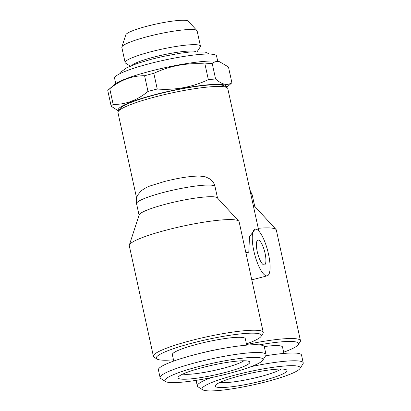<?xml version="1.0" encoding="UTF-8"?>
<svg xmlns="http://www.w3.org/2000/svg" width="411" height="411" viewBox="0 0 411 411"><rect width="100%" height="100%" fill="white"/><g stroke="black" fill="none" stroke-linecap="round" stroke-linejoin="round"><path stroke-width="0.62" d="M217.003 387.193A36.738 5.03 -12.3 0 1 215.426 385.369A36.738 5.03 -12.3 0 1 247.386 373.974A36.738 5.03 -12.3 0 1 285.239 369.397A36.738 5.03 -12.3 0 1 286.524 369.864A36.738 5.03 -12.3 0 1 259.752 381.444A36.738 5.03 -12.3 0 1 217.003 387.193M297.728 366.139A50.188 6.869 -12.3 0 1 299.886 368.636A50.188 6.869 -12.3 0 1 256.223 384.198A50.188 6.869 -12.3 0 1 204.508 390.45A50.188 6.869 -12.3 0 1 202.757 389.813A50.188 6.869 -12.3 0 1 239.325 373.995A50.188 6.869 -12.3 0 1 297.728 366.139M251.106 366.643A54.201 7.419 -12.3 0 1 300.611 361.279A54.201 7.419 -12.3 0 1 303.231 362.862A54.201 7.419 -12.3 0 1 302.943 363.976L299.886 368.636M265.665 355.798A54.201 7.419 -12.3 0 1 298.92 353.511A54.201 7.419 -12.3 0 1 301.535 355.089L303.231 362.862M264.247 346.555A37.339 5.112 -12.3 0 1 280.713 345.939A37.339 5.112 -12.3 0 1 282.516 347.028L283.914 353.429M253.828 250.874A24.09 6.761 75.4 0 0 267.248 275.822A24.09 6.761 75.4 0 0 268.511 254.147A24.09 6.761 75.4 0 0 256.084 229.194A24.09 6.761 75.4 0 0 255.092 229.199A24.09 6.761 75.4 0 0 253.828 250.874M255.092 229.199L249.482 236.731L248.789 252.19L245.922 252.935M173.483 359.825A53.8 7.367 -12.3 0 1 156.992 359.034L154.161 357.257A56.209 7.696 -12.3 0 1 153.411 356.332L129.285 245.696A56.209 7.696 -12.3 0 1 129.331 245.059L139.139 214.896A40.15 5.497 -12.3 0 1 166.095 204.077A40.15 5.497 -12.3 0 1 217.342 197.845L238.817 221.19A56.209 7.696 -12.3 0 1 239.125 221.75L263.245 332.386A56.209 7.696 -12.3 0 1 262.948 333.537L261.113 336.337A53.8 7.367 -12.3 0 1 246.446 343.92M129.331 245.059A56.209 7.696 -12.3 0 1 167.072 229.908A56.209 7.696 -12.3 0 1 238.817 221.19M153.411 356.332A56.209 7.696 -12.3 0 1 191.197 340.544A56.209 7.696 -12.3 0 1 263.245 332.386M156.992 359.034A53.8 7.367 -12.3 0 1 192.435 343.036A53.8 7.367 -12.3 0 1 261.113 336.337M283.647 352.206A53.8 7.367 167.7 0 0 298.314 344.623L300.148 341.829A56.209 7.696 167.7 0 0 300.446 340.673A56.209 7.696 167.7 0 0 246.585 344.552M300.446 340.673L276.326 230.037A56.209 7.696 167.7 0 0 276.017 229.477A56.209 7.696 167.7 0 0 258.247 228.295M298.314 344.623A53.8 7.367 167.7 0 0 259.249 344.865M258.863 231.116L227.792 88.617A56.209 7.696 167.7 0 0 227.036 87.692L224.211 85.914A53.8 7.367 167.7 0 0 222.33 85.226A53.8 7.367 167.7 0 0 166.897 91.93A53.8 7.367 167.7 0 0 120.089 108.612L118.255 111.412A56.209 7.696 167.7 0 0 117.957 112.563L136.611 198.128M227.036 87.692A56.209 7.696 167.7 0 0 225.079 86.978A56.209 7.696 167.7 0 0 167.164 93.98A56.209 7.696 167.7 0 0 118.255 111.412M248.789 252.19A56.209 7.696 167.7 0 0 245.809 252.411M281.083 369.052A32.721 4.48 -12.3 0 1 260.245 376.63A32.721 4.48 -12.3 0 1 220.034 382.364M265.085 253.382A12.849 3.607 75.4 0 0 257.928 240.081A12.849 3.607 75.4 0 0 257.255 251.64A12.849 3.607 75.4 0 0 264.412 264.941A12.849 3.607 75.4 0 0 265.085 253.382M248.039 361.11A36.738 5.03 -12.3 0 1 249.318 361.577A36.738 5.03 -12.3 0 1 222.551 373.152A36.738 5.03 -12.3 0 1 179.802 378.901A36.738 5.03 -12.3 0 1 178.22 377.077A36.738 5.03 -12.3 0 1 210.185 365.687A36.738 5.03 -12.3 0 1 248.039 361.11M243.882 360.766A32.721 4.48 -12.3 0 1 214.028 370.496A32.721 4.48 -12.3 0 1 182.828 374.077M167.308 382.163A50.188 6.869 -12.3 0 1 165.556 381.521A50.188 6.869 -12.3 0 1 202.125 365.703A50.188 6.869 -12.3 0 1 260.528 357.853A50.188 6.869 -12.3 0 1 262.686 360.344A50.188 6.869 -12.3 0 1 219.017 375.906A50.188 6.869 -12.3 0 1 167.308 382.163M165.556 381.521L160.84 378.557A54.201 7.419 -12.3 0 1 160.115 377.668A54.201 7.419 -12.3 0 1 203.928 360.596A54.201 7.419 -12.3 0 1 263.41 352.992A54.201 7.419 -12.3 0 1 266.03 354.575A54.201 7.419 -12.3 0 1 265.737 355.685L262.686 360.344M160.115 377.668L158.42 369.895A54.201 7.419 -12.3 0 1 202.233 352.828A54.201 7.419 -12.3 0 1 261.715 345.219A54.201 7.419 -12.3 0 1 264.335 346.802L266.03 354.575M198.708 353.686A37.339 5.112 -12.3 0 1 220.954 348.836M173.75 361.048L172.353 354.647A37.339 5.112 -12.3 0 1 202.536 342.887A37.339 5.112 -12.3 0 1 243.512 337.647A37.339 5.112 -12.3 0 1 245.316 338.736L246.713 345.137M130.277 66.099L125.648 63.191A38.542 5.276 -12.3 0 1 125.134 62.559L121.831 47.404A38.542 5.276 -12.3 0 1 121.862 46.967L125.823 34.776A32.053 4.387 -12.3 0 1 152.943 24.758A32.053 4.387 -12.3 0 1 186.882 20.55A32.053 4.387 -12.3 0 1 188.259 21.167L196.936 30.599A38.542 5.276 -12.3 0 1 197.146 30.984L200.45 46.135A38.542 5.276 -12.3 0 1 200.244 46.926L197.249 51.498M121.862 46.967A38.542 5.276 -12.3 0 1 154.469 34.914A38.542 5.276 -12.3 0 1 195.282 29.859A38.542 5.276 -12.3 0 1 196.936 30.599M125.134 62.559A38.542 5.276 -12.3 0 1 156.288 50.419A38.542 5.276 -12.3 0 1 198.59 45.015A38.542 5.276 -12.3 0 1 200.45 46.135M131.787 65.472A33.322 4.562 -12.3 0 1 161.497 55.259A33.322 4.562 -12.3 0 1 194.84 51.329A33.322 4.562 -12.3 0 1 195.61 51.555M118.681 110.759A55.408 7.583 -12.3 0 1 160.29 93.276A55.408 7.583 -12.3 0 1 223.825 84.841A55.408 7.583 -12.3 0 1 226.379 87.276M215.595 79.015C218.729 81.779 221.683 83.505 224.473 84.193C227.201 84.748 229.667 84.229 231.876 82.642L228.459 66.957L219.582 61.778C216.828 61.234 214.357 61.748 212.179 63.33L215.595 79.015A62.231 8.518 -12.3 0 0 208.351 79.636L204.93 63.952C187.02 62.621 169.984 65.755 153.827 73.338L157.249 89.028C175.158 90.353 192.194 87.219 208.351 79.636M118.543 110.97L111.191 106.244A62.231 8.518 -12.3 0 1 113.184 104.456C125.699 104.574 137.305 100.238 148.006 91.437A62.231 8.518 -12.3 0 1 157.249 89.028M111.191 106.244L107.769 90.559A62.231 8.518 -12.3 0 1 108.643 89.634L114.335 84.63A55.408 7.583 -12.3 0 1 164.436 67.805A55.408 7.583 -12.3 0 1 218.739 61.522A55.408 7.583 -12.3 0 1 219.453 61.707L220.373 61.984M108.643 89.634A62.231 8.518 -12.3 0 1 109.763 88.766L113.184 104.456M148.006 91.437L144.585 75.747C132.075 75.624 120.464 79.965 109.763 88.766M144.585 75.747A62.231 8.518 -12.3 0 1 153.827 73.338M204.93 63.952A62.231 8.518 -12.3 0 1 212.179 63.33M115.743 83.577L114.592 78.29A52.192 7.146 -12.3 0 1 156.781 61.856A52.192 7.146 -12.3 0 1 214.064 54.529A52.192 7.146 -12.3 0 1 216.582 56.05L217.738 61.337M231.876 82.642A62.231 8.518 -12.3 0 1 231.003 83.567L226.615 87.425M276.017 229.477L254.548 206.137A40.15 5.497 167.7 0 0 253.274 205.479M202.757 389.813L198.04 386.849A54.201 7.419 -12.3 0 1 197.316 385.955A54.201 7.419 -12.3 0 1 211.382 377.565M215.02 186.589C214.27 183.45 212.641 180.943 210.124 179.073L205.7 176.889L199.612 176.042C190.113 176.124 178.307 177.968 164.189 181.58L150.796 185.731C147.729 186.661 144.466 188.413 140.999 190.997L137.885 194.824C136.38 197.568 135.938 200.527 136.565 203.697A40.15 5.497 -12.3 0 1 163.557 192.42A40.15 5.497 -12.3 0 1 215.02 186.589L217.517 198.035M249.862 189.836L252.22 194.881A40.15 5.497 167.7 0 0 250.731 193.822M120.125 73.574L121.394 71.673L126.434 67.923L136.873 63.587L151.166 59.307L163.018 56.456L179.833 53.291L190.344 51.945L205.084 52.027L209.589 54.067M251.789 279.85L267.248 275.822M252.22 194.881L254.717 206.322M136.565 203.697L139.062 215.138M197.316 385.955L196.098 380.365"/></g></svg>
